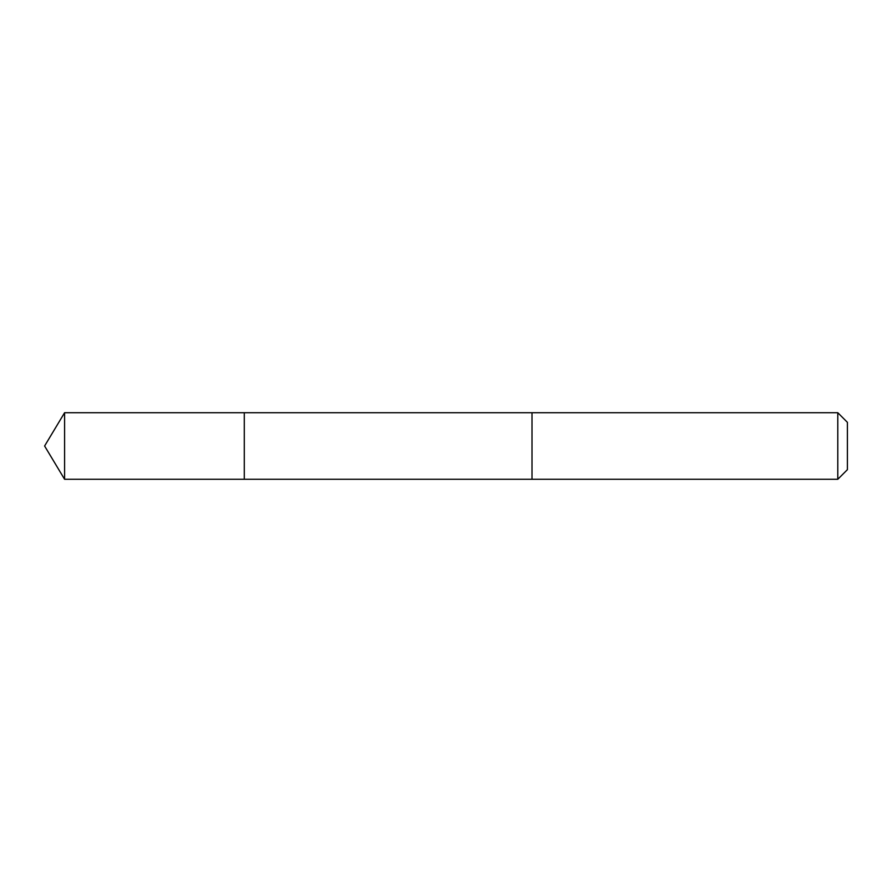 <?xml version="1.0" encoding="UTF-8"?>
<svg xmlns="http://www.w3.org/2000/svg" width="892" height="892" viewBox="0 0 892 892"><rect width="100%" height="100%" fill="white"/><g stroke="black" fill="none" stroke-linecap="round" stroke-linejoin="round"><path stroke-width="1.34" d="M244.285 427.056L244.285 412.717L64.592 412.717L64.592 479.283L244.285 479.283L244.285 412.717L532.011 412.728L532.011 479.272L244.285 479.283L244.285 427.056M532.011 412.717L532.011 479.283L837.789 479.283L837.789 412.717L532.011 412.717M837.789 412.717L847.4 422.329L847.4 469.671L837.789 479.283M244.285 479.283L64.592 479.283L44.6 446L64.592 479.283M44.6 446L64.592 412.717"/></g></svg>
